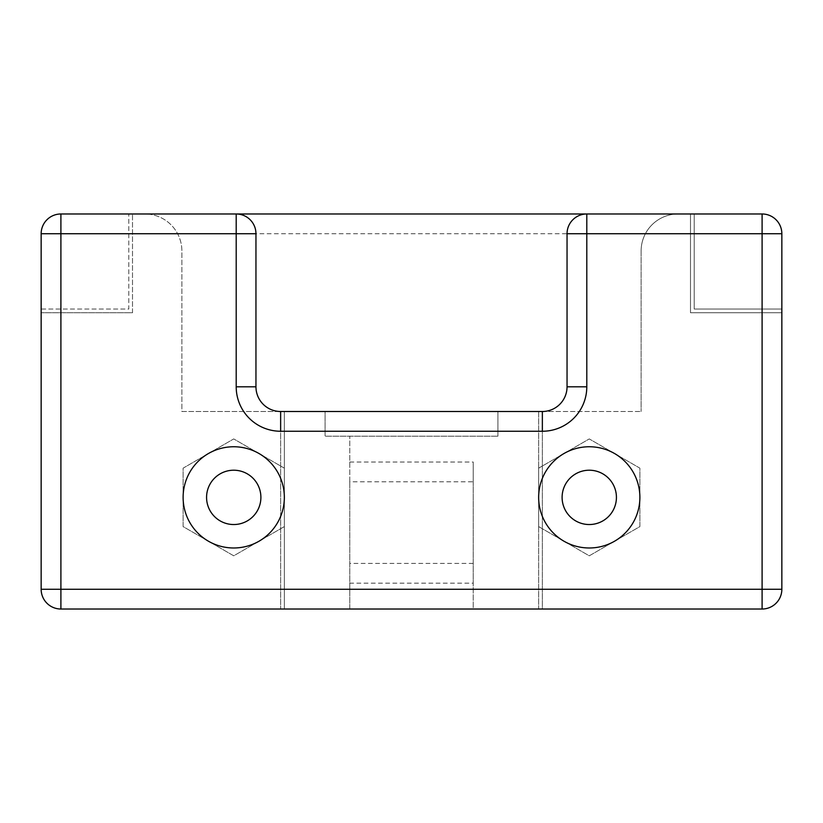 <?xml version="1.0" encoding="UTF-8"?>
<svg xmlns="http://www.w3.org/2000/svg" width="823" height="823" viewBox="0 0 823 823"><rect width="100%" height="100%" fill="white"/><g stroke="black" fill="none" stroke-linecap="round" stroke-linejoin="round"><path stroke-width="0.62" stroke-dasharray="4.12 3.09" d="M132.503 312.74L132.503 213.98L132.503 312.74L41.15 312.74L132.503 312.74M280.643 411.5L280.643 609.02L280.643 411.5A24.69 24.69 0 0 1 255.953 386.81L255.953 233.732A19.752 19.752 0 0 0 236.201 213.98L586.799 213.98A19.752 19.752 0 0 0 567.047 233.732L567.047 386.81A24.69 24.69 0 0 1 542.357 411.5L542.357 609.02L60.902 609.02A19.752 19.752 0 0 1 41.15 589.268L41.15 309.036L128.8 309.036L128.8 213.98L144.848 213.98A37.035 37.035 0 0 1 181.883 251.015L181.883 411.5L284.346 411.5L284.346 609.02L60.902 609.02L762.098 609.02A19.752 19.752 0 0 0 781.85 589.268L781.85 309.036L694.201 309.036L694.201 213.98L694.201 309.036L781.85 309.036L781.85 233.732A19.752 19.752 0 0 0 762.098 213.98L762.098 233.732L781.85 233.732L781.85 312.74L690.497 312.74L690.497 213.98L690.497 312.74L781.85 312.74L781.85 589.268L762.098 589.268L762.098 609.02L542.357 609.02L542.357 411.5L497.915 411.5L497.915 436.19L497.915 411.5L280.643 411.5M41.15 233.732L41.15 589.268L60.902 589.268L60.902 609.02A19.752 19.752 0 0 1 41.15 589.268L41.15 233.732A19.752 19.752 0 0 1 60.902 213.98L128.8 213.98L128.8 309.036L41.15 309.036L41.15 233.732L60.902 233.732L60.902 213.98A19.752 19.752 0 0 0 41.15 233.732M206.573 497.37A27.159 27.159 0 0 1 247.312 473.853A27.159 27.159 0 0 1 247.312 520.897A27.159 27.159 0 0 1 206.573 497.37A27.159 27.159 0 0 0 247.312 520.897A27.159 27.159 0 0 0 247.312 473.853A27.159 27.159 0 0 0 206.573 497.37A27.159 27.159 0 0 0 247.312 520.897A27.159 27.159 0 0 0 247.312 473.853A27.159 27.159 0 0 0 206.573 497.37M183.118 497.37A50.615 50.615 0 0 0 259.039 541.205A50.615 50.615 0 0 0 259.039 453.535A50.615 50.615 0 0 0 183.118 497.37M349.775 462.032L473.225 462.032L473.225 481.784L349.775 481.784L349.775 436.19L497.915 436.19L325.085 436.19L497.915 436.19L325.085 436.19L349.775 436.19L349.775 609.02L284.346 609.02L284.346 411.5L325.085 411.5L325.085 436.19L325.085 411.5L325.085 436.19L325.085 411.5L497.915 411.5L497.915 436.19L497.915 411.5L538.654 411.5L538.654 609.02L762.098 609.02A19.752 19.752 0 0 0 781.85 589.268L781.85 233.732A19.752 19.752 0 0 0 762.098 213.98L586.799 213.98M616.427 497.37A27.159 27.159 0 0 0 575.689 473.853A27.159 27.159 0 0 0 575.689 520.897A27.159 27.159 0 0 0 616.427 497.37A27.159 27.159 0 0 1 575.689 520.897A27.159 27.159 0 0 1 575.689 473.853A27.159 27.159 0 0 1 616.427 497.37A27.159 27.159 0 0 1 575.689 520.897A27.159 27.159 0 0 1 575.689 473.853A27.159 27.159 0 0 1 616.427 497.37M639.883 497.37A50.615 50.615 0 0 1 563.961 541.205A50.615 50.615 0 0 1 563.961 453.535A50.615 50.615 0 0 1 639.883 497.37M236.201 213.98L144.848 213.98A37.035 37.035 0 0 1 181.883 251.015L181.883 411.5L641.117 411.5L538.654 411.5L538.654 609.02L473.225 609.02L473.225 462.032M641.117 251.015A37.035 37.035 0 0 1 678.152 213.98A37.035 37.035 0 0 0 641.117 251.015L641.117 411.5L641.117 251.015M349.775 481.784L349.775 609.02L473.225 609.02L473.225 583.178L349.775 583.178M284.346 526.597L233.732 555.813L183.118 526.597L183.118 468.153L233.732 438.926L284.346 468.153L284.346 526.597L233.732 555.813L183.118 526.597L183.118 468.153L233.732 438.926L284.346 468.153L284.346 526.597M473.225 481.784L473.225 583.178M473.225 563.426L349.775 563.426M538.654 526.597L589.268 555.813L639.883 526.597L639.883 468.153L589.268 438.926L538.654 468.153L538.654 526.597L589.268 555.813L639.883 526.597L639.883 468.153L589.268 438.926L538.654 468.153L538.654 526.597M60.902 589.268L60.902 233.732L762.098 233.732L762.098 589.268L60.902 589.268"/><path stroke-width="1.23" d="M183.118 497.37A50.615 50.615 0 0 0 259.039 541.205A50.615 50.615 0 0 0 259.039 453.535A50.615 50.615 0 0 0 183.118 497.37M206.573 497.37A27.159 27.159 0 0 1 247.312 473.853A27.159 27.159 0 0 1 247.312 520.897A27.159 27.159 0 0 1 206.573 497.37M280.643 411.5L280.643 431.252A44.442 44.442 0 0 1 236.201 386.81L236.201 233.732L60.902 233.732L60.902 589.268L762.098 589.268L762.098 233.732L781.85 233.732A19.752 19.752 0 0 0 762.098 213.98A19.752 19.752 0 0 1 781.85 233.732L781.85 589.268A19.752 19.752 0 0 1 762.098 609.02L762.098 589.268L781.85 589.268A19.752 19.752 0 0 1 762.098 609.02L60.902 609.02A19.752 19.752 0 0 1 41.15 589.268A19.752 19.752 0 0 0 60.902 609.02L60.902 589.268L41.15 589.268L41.15 233.732L60.902 233.732L60.902 213.98L236.201 213.98L236.201 233.732L255.953 233.732L255.953 386.81A24.69 24.69 0 0 0 280.643 411.5L542.357 411.5A24.69 24.69 0 0 0 567.047 386.81L567.047 233.732L762.098 233.732L762.098 213.98L586.799 213.98L586.799 386.81L567.047 386.81M567.047 233.732A19.752 19.752 0 0 1 586.799 213.98L236.201 213.98A19.752 19.752 0 0 1 255.953 233.732M41.15 233.732A19.752 19.752 0 0 1 60.902 213.98A19.752 19.752 0 0 0 41.15 233.732M639.883 497.37A50.615 50.615 0 0 1 563.961 541.205A50.615 50.615 0 0 1 563.961 453.535A50.615 50.615 0 0 1 639.883 497.37M616.427 497.37A27.159 27.159 0 0 0 575.689 473.853A27.159 27.159 0 0 0 575.689 520.897A27.159 27.159 0 0 0 616.427 497.37M236.201 386.81L255.953 386.81M280.643 431.252L542.357 431.252L542.357 411.5M542.357 431.252A44.442 44.442 0 0 0 586.799 386.81"/></g></svg>
